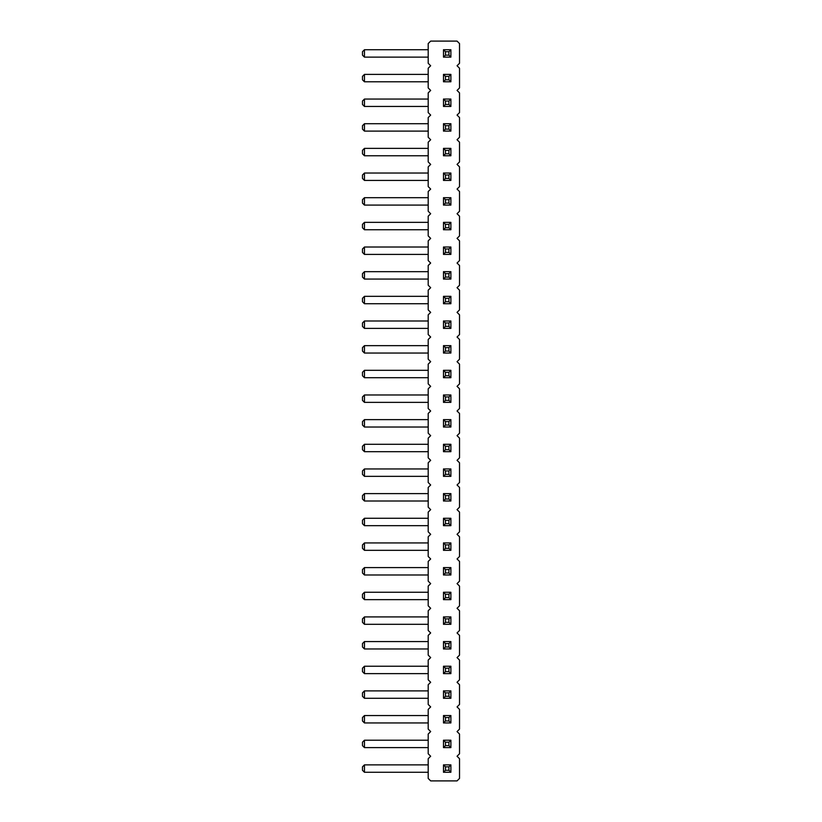 <?xml version="1.0" encoding="UTF-8"?>
<svg xmlns="http://www.w3.org/2000/svg" width="822" height="822" viewBox="0 0 822 822"><rect width="100%" height="100%" fill="white"/><g stroke="black" fill="none" stroke-linecap="round" stroke-linejoin="round"><path stroke-width="1.23" d="M457.053 65.76L459.519 68.226L459.519 87.954L457.053 90.42L459.519 92.886L459.519 112.614L457.053 115.08L459.519 117.546L459.519 137.274L457.053 139.74L459.519 142.206L459.519 161.934L457.053 164.4L459.519 166.866L459.519 186.594L457.053 189.06L459.519 191.526L459.519 211.254L457.053 213.72L459.519 216.186L459.519 235.914L457.053 238.38L459.519 240.846L459.519 260.574L457.053 263.04L459.519 265.506L459.519 285.234L457.053 287.7L459.519 290.166L459.519 309.894L457.053 312.36L459.519 314.826L459.519 334.554L457.053 337.02L459.519 339.486L459.519 359.214L457.053 361.68L459.519 364.146L459.519 383.874L457.053 386.34L459.519 388.806L459.519 408.534L457.053 411L459.519 413.466L459.519 433.194L457.053 435.66L459.519 438.126L459.519 457.854L457.053 460.32L459.519 462.786L459.519 482.514L457.053 484.98L459.519 487.446L459.519 507.174L457.053 509.64L459.519 512.106L459.519 531.834L457.053 534.3L459.519 536.766L459.519 556.494L457.053 558.96L459.519 561.426L459.519 581.154L457.053 583.62L459.519 586.086L459.519 605.814L457.053 608.28L459.519 610.746L459.519 630.474L457.053 632.94L459.519 635.406L459.519 655.134L457.053 657.6L459.519 660.066L459.519 679.794L457.053 682.26L459.519 684.726L459.519 704.454L457.053 706.92L459.519 709.386L459.519 729.114L457.053 731.58L459.519 734.046L459.519 753.774L457.053 756.24L459.519 758.706L459.519 778.434L457.053 780.9L430.666 780.9L428.2 778.434L428.2 758.706L430.666 756.24L428.2 753.774L428.2 734.046L430.666 731.58L428.2 729.114L428.2 709.386L430.666 706.92L428.2 704.454L428.2 684.726L430.666 682.26L428.2 679.794L428.2 660.066L430.666 657.6L428.2 655.134L428.2 635.406L430.666 632.94L428.2 630.474L428.2 610.746L430.666 608.28L428.2 605.814L428.2 586.086L430.666 583.62L428.2 581.154L428.2 561.426L430.666 558.96L428.2 556.494L428.2 536.766L430.666 534.3L428.2 531.834L428.2 512.106L430.666 509.64L428.2 507.174L428.2 487.446L430.666 484.98L428.2 482.514L428.2 462.786L430.666 460.32L428.2 457.854L428.2 438.126L430.666 435.66L428.2 433.194L428.2 413.466L430.666 411L428.2 408.534L428.2 388.806L430.666 386.34L428.2 383.874L428.2 364.146L430.666 361.68L428.2 359.214L428.2 339.486L430.666 337.02L428.2 334.554L428.2 314.826L430.666 312.36L428.2 309.894L428.2 290.166L430.666 287.7L428.2 285.234L428.2 265.506L430.666 263.04L428.2 260.574L428.2 240.846L430.666 238.38L428.2 235.914L428.2 216.186L430.666 213.72L428.2 211.254L428.2 191.526L430.666 189.06L428.2 186.594L428.2 166.866L430.666 164.4L428.2 161.934L428.2 142.206L430.666 139.74L428.2 137.274L428.2 117.546L430.666 115.08L428.2 112.614L428.2 92.886L430.666 90.42L428.2 87.954L428.2 68.226L430.666 65.76L428.2 63.294L428.2 43.566L430.666 41.1L457.053 41.1L459.519 43.566L459.519 63.294L457.053 65.76M450.888 427.029L443.49 427.029L443.49 419.631L445.462 421.604L448.915 421.604L448.915 425.056L450.888 427.029L450.888 419.631L443.49 419.631M443.49 377.709L443.49 370.311L445.462 372.284L445.462 375.736L443.49 377.709L450.888 377.709L450.888 370.311L443.49 370.311M450.888 402.369L450.888 394.971L443.49 394.971L445.462 396.944L448.915 396.944L448.915 400.396L450.888 402.369L443.49 402.369L443.49 394.971M443.49 353.049L443.49 345.651L445.462 347.624L445.462 351.076L443.49 353.049L450.888 353.049L450.888 345.651L443.49 345.651M443.49 254.409L443.49 247.011L445.462 248.984L445.462 252.436L443.49 254.409L450.888 254.409L450.888 247.011L443.49 247.011M450.888 279.069L450.888 271.671L443.49 271.671L445.462 273.644L448.915 273.644L448.915 277.096L450.888 279.069L443.49 279.069L443.49 271.671M443.49 303.729L443.49 296.331L445.462 298.304L445.462 301.756L443.49 303.729L450.888 303.729L450.888 296.331L443.49 296.331M450.888 328.389L450.888 320.991L443.49 320.991L445.462 322.964L448.915 322.964L448.915 326.416L450.888 328.389L443.49 328.389L443.49 320.991M443.49 229.749L443.49 222.351L445.462 224.324L445.462 227.776L443.49 229.749L450.888 229.749L450.888 222.351L443.49 222.351M443.49 57.129L443.49 49.731L445.462 51.704L445.462 55.156L443.49 57.129L450.888 57.129L450.888 49.731L443.49 49.731M443.49 81.789L443.49 74.391L445.462 76.364L445.462 79.816L443.49 81.789L450.888 81.789L450.888 74.391L443.49 74.391M443.49 131.109L443.49 123.711L445.462 125.684L445.462 129.136L443.49 131.109L450.888 131.109L450.888 123.711L443.49 123.711M450.888 106.449L443.49 106.449L443.49 99.051L445.462 101.024L448.915 101.024L448.915 104.476L450.888 106.449L450.888 99.051L443.49 99.051M443.49 205.089L443.49 197.691L445.462 199.664L445.462 203.116L443.49 205.089L450.888 205.089L450.888 197.691L443.49 197.691M450.888 180.429L450.888 173.031L443.49 173.031L445.462 175.004L448.915 175.004L448.915 178.456L450.888 180.429L443.49 180.429L443.49 173.031M450.888 155.769L450.888 148.371L443.49 148.371L445.462 150.344L448.915 150.344L448.915 153.796L450.888 155.769L443.49 155.769L443.49 148.371M450.888 722.949L443.49 722.949L443.49 715.551L445.462 717.524L448.915 717.524L448.915 720.976L450.888 722.949L450.888 715.551L443.49 715.551M450.888 698.289L443.49 698.289L443.49 690.891L445.462 692.864L448.915 692.864L448.915 696.316L450.888 698.289L450.888 690.891L443.49 690.891M443.49 673.629L443.49 666.231L445.462 668.204L445.462 671.656L443.49 673.629L450.888 673.629L450.888 666.231L443.49 666.231M443.49 599.649L443.49 592.251L445.462 594.224L445.462 597.676L443.49 599.649L450.888 599.649L450.888 592.251L443.49 592.251M450.888 648.969L443.49 648.969L443.49 641.571L445.462 643.544L448.915 643.544L448.915 646.996L450.888 648.969L450.888 641.571L443.49 641.571M443.49 624.309L443.49 616.911L445.462 618.884L445.462 622.336L443.49 624.309L450.888 624.309L450.888 616.911L443.49 616.911M443.49 501.009L443.49 493.611L445.462 495.584L445.462 499.036L443.49 501.009L450.888 501.009L450.888 493.611L443.49 493.611M443.49 525.669L443.49 518.271L445.462 520.244L445.462 523.696L443.49 525.669L450.888 525.669L450.888 518.271L443.49 518.271M450.888 574.989L443.49 574.989L443.49 567.591L445.462 569.564L448.915 569.564L448.915 573.016L450.888 574.989L450.888 567.591L443.49 567.591M450.888 550.329L443.49 550.329L443.49 542.931L445.462 544.904L448.915 544.904L448.915 548.356L450.888 550.329L450.888 542.931L443.49 542.931M443.49 451.689L443.49 444.291L445.462 446.264L445.462 449.716L443.49 451.689L450.888 451.689L450.888 444.291L443.49 444.291M443.49 476.349L443.49 468.951L445.462 470.924L445.462 474.376L443.49 476.349L450.888 476.349L450.888 468.951L443.49 468.951M443.49 772.269L443.49 764.871L445.462 766.844L445.462 770.296L443.49 772.269L450.888 772.269L450.888 764.871L443.49 764.871M450.888 747.609L443.49 747.609L443.49 740.211L445.462 742.184L448.915 742.184L448.915 745.636L450.888 747.609L450.888 740.211L443.49 740.211M428.2 427.029L364.454 427.029L364.454 419.631L362.481 421.604L362.481 425.056L364.454 427.029M428.2 419.631L364.454 419.631M428.2 394.971L364.454 394.971L362.481 396.944L362.481 400.396L364.454 402.369L364.454 394.971M428.2 402.369L364.454 402.369M428.2 353.049L364.454 353.049L364.454 345.651L362.481 347.624L362.481 351.076L364.454 353.049M428.2 345.651L364.454 345.651M428.2 377.709L364.454 377.709L364.454 370.311L362.481 372.284L362.481 375.736L364.454 377.709M428.2 370.311L364.454 370.311M428.2 247.011L364.454 247.011L362.481 248.984L362.481 252.436L364.454 254.409L364.454 247.011M428.2 254.409L364.454 254.409M428.2 279.069L364.454 279.069L364.454 271.671L362.481 273.644L362.481 277.096L364.454 279.069M428.2 271.671L364.454 271.671M428.2 328.389L364.454 328.389L364.454 320.991L362.481 322.964L362.481 326.416L364.454 328.389M428.2 320.991L364.454 320.991M428.2 303.729L364.454 303.729L364.454 296.331L362.481 298.304L362.481 301.756L364.454 303.729M428.2 296.331L364.454 296.331M428.2 222.351L364.454 222.351L362.481 224.324L362.481 227.776L364.454 229.749L364.454 222.351M428.2 229.749L364.454 229.749M428.2 123.711L364.454 123.711L362.481 125.684L362.481 129.136L364.454 131.109L364.454 123.711M428.2 131.109L364.454 131.109M428.2 148.371L364.454 148.371L362.481 150.344L362.481 153.796L364.454 155.769L364.454 148.371M428.2 155.769L364.454 155.769M428.2 180.429L364.454 180.429L364.454 173.031L362.481 175.004L362.481 178.456L364.454 180.429M428.2 173.031L364.454 173.031M428.2 205.089L364.454 205.089L364.454 197.691L362.481 199.664L362.481 203.116L364.454 205.089M428.2 197.691L364.454 197.691M428.2 57.129L364.454 57.129L364.454 49.731L362.481 51.704L362.481 55.156L364.454 57.129M428.2 49.731L364.454 49.731M428.2 81.789L364.454 81.789L364.454 74.391L362.481 76.364L362.481 79.816L364.454 81.789M428.2 74.391L364.454 74.391M428.2 106.449L364.454 106.449L364.454 99.051L362.481 101.024L362.481 104.476L364.454 106.449M428.2 99.051L364.454 99.051M428.2 722.949L364.454 722.949L364.454 715.551L362.481 717.524L362.481 720.976L364.454 722.949M428.2 715.551L364.454 715.551M428.2 698.289L364.454 698.289L364.454 690.891L362.481 692.864L362.481 696.316L364.454 698.289M428.2 690.891L364.454 690.891M428.2 673.629L364.454 673.629L364.454 666.231L362.481 668.204L362.481 671.656L364.454 673.629M428.2 666.231L364.454 666.231M428.2 648.969L364.454 648.969L364.454 641.571L362.481 643.544L362.481 646.996L364.454 648.969M428.2 641.571L364.454 641.571M428.2 574.989L364.454 574.989L364.454 567.591L362.481 569.564L362.481 573.016L364.454 574.989M428.2 567.591L364.454 567.591M428.2 599.649L364.454 599.649L364.454 592.251L362.481 594.224L362.481 597.676L364.454 599.649M428.2 592.251L364.454 592.251M428.2 624.309L364.454 624.309L364.454 616.911L362.481 618.884L362.481 622.336L364.454 624.309M428.2 616.911L364.454 616.911M428.2 451.689L364.454 451.689L364.454 444.291L362.481 446.264L362.481 449.716L364.454 451.689M428.2 444.291L364.454 444.291M428.2 476.349L364.454 476.349L364.454 468.951L362.481 470.924L362.481 474.376L364.454 476.349M428.2 468.951L364.454 468.951M428.2 501.009L364.454 501.009L364.454 493.611L362.481 495.584L362.481 499.036L364.454 501.009M428.2 493.611L364.454 493.611M428.2 550.329L364.454 550.329L364.454 542.931L362.481 544.904L362.481 548.356L364.454 550.329M428.2 542.931L364.454 542.931M428.2 525.669L364.454 525.669L364.454 518.271L362.481 520.244L362.481 523.696L364.454 525.669M428.2 518.271L364.454 518.271M428.2 772.269L364.454 772.269L364.454 764.871L362.481 766.844L362.481 770.296L364.454 772.269M428.2 764.871L364.454 764.871M428.2 747.609L364.454 747.609L364.454 740.211L362.481 742.184L362.481 745.636L364.454 747.609M428.2 740.211L364.454 740.211M443.49 427.029L445.462 425.056L445.462 421.604M448.915 425.056L445.462 425.056M450.888 419.631L448.915 421.604M445.462 375.736L448.915 375.736L450.888 377.709M448.915 375.736L448.915 372.284L445.462 372.284M450.888 370.311L448.915 372.284M450.888 394.971L448.915 396.944M443.49 402.369L445.462 400.396L445.462 396.944M448.915 400.396L445.462 400.396M445.462 351.076L448.915 351.076L450.888 353.049M448.915 351.076L448.915 347.624L445.462 347.624M450.888 345.651L448.915 347.624M445.462 252.436L448.915 252.436L450.888 254.409M448.915 252.436L448.915 248.984L445.462 248.984M450.888 247.011L448.915 248.984M450.888 271.671L448.915 273.644M443.49 279.069L445.462 277.096L445.462 273.644M448.915 277.096L445.462 277.096M445.462 301.756L448.915 301.756L450.888 303.729M448.915 301.756L448.915 298.304L445.462 298.304M450.888 296.331L448.915 298.304M450.888 320.991L448.915 322.964M443.49 328.389L445.462 326.416L445.462 322.964M448.915 326.416L445.462 326.416M445.462 227.776L448.915 227.776L450.888 229.749M448.915 227.776L448.915 224.324L445.462 224.324M450.888 222.351L448.915 224.324M445.462 55.156L448.915 55.156L450.888 57.129M448.915 55.156L448.915 51.704L445.462 51.704M450.888 49.731L448.915 51.704M445.462 79.816L448.915 79.816L450.888 81.789M448.915 79.816L448.915 76.364L445.462 76.364M450.888 74.391L448.915 76.364M445.462 129.136L448.915 129.136L450.888 131.109M448.915 129.136L448.915 125.684L445.462 125.684M450.888 123.711L448.915 125.684M443.49 106.449L445.462 104.476L445.462 101.024M448.915 104.476L445.462 104.476M450.888 99.051L448.915 101.024M445.462 203.116L448.915 203.116L450.888 205.089M448.915 203.116L448.915 199.664L445.462 199.664M450.888 197.691L448.915 199.664M450.888 173.031L448.915 175.004M443.49 180.429L445.462 178.456L445.462 175.004M448.915 178.456L445.462 178.456M450.888 148.371L448.915 150.344M443.49 155.769L445.462 153.796L445.462 150.344M448.915 153.796L445.462 153.796M443.49 722.949L445.462 720.976L445.462 717.524M448.915 720.976L445.462 720.976M450.888 715.551L448.915 717.524M443.49 698.289L445.462 696.316L445.462 692.864M448.915 696.316L445.462 696.316M450.888 690.891L448.915 692.864M445.462 671.656L448.915 671.656L450.888 673.629M448.915 671.656L448.915 668.204L445.462 668.204M450.888 666.231L448.915 668.204M445.462 597.676L448.915 597.676L450.888 599.649M448.915 597.676L448.915 594.224L445.462 594.224M450.888 592.251L448.915 594.224M443.49 648.969L445.462 646.996L445.462 643.544M448.915 646.996L445.462 646.996M450.888 641.571L448.915 643.544M445.462 622.336L448.915 622.336L450.888 624.309M448.915 622.336L448.915 618.884L445.462 618.884M450.888 616.911L448.915 618.884M445.462 499.036L448.915 499.036L450.888 501.009M448.915 499.036L448.915 495.584L445.462 495.584M450.888 493.611L448.915 495.584M445.462 523.696L448.915 523.696L450.888 525.669M448.915 523.696L448.915 520.244L445.462 520.244M450.888 518.271L448.915 520.244M443.49 574.989L445.462 573.016L445.462 569.564M448.915 573.016L445.462 573.016M450.888 567.591L448.915 569.564M443.49 550.329L445.462 548.356L445.462 544.904M448.915 548.356L445.462 548.356M450.888 542.931L448.915 544.904M445.462 449.716L448.915 449.716L450.888 451.689M448.915 449.716L448.915 446.264L445.462 446.264M450.888 444.291L448.915 446.264M445.462 474.376L448.915 474.376L450.888 476.349M448.915 474.376L448.915 470.924L445.462 470.924M450.888 468.951L448.915 470.924M445.462 770.296L448.915 770.296L450.888 772.269M448.915 770.296L448.915 766.844L445.462 766.844M450.888 764.871L448.915 766.844M443.49 747.609L445.462 745.636L445.462 742.184M448.915 745.636L445.462 745.636M450.888 740.211L448.915 742.184"/></g></svg>
